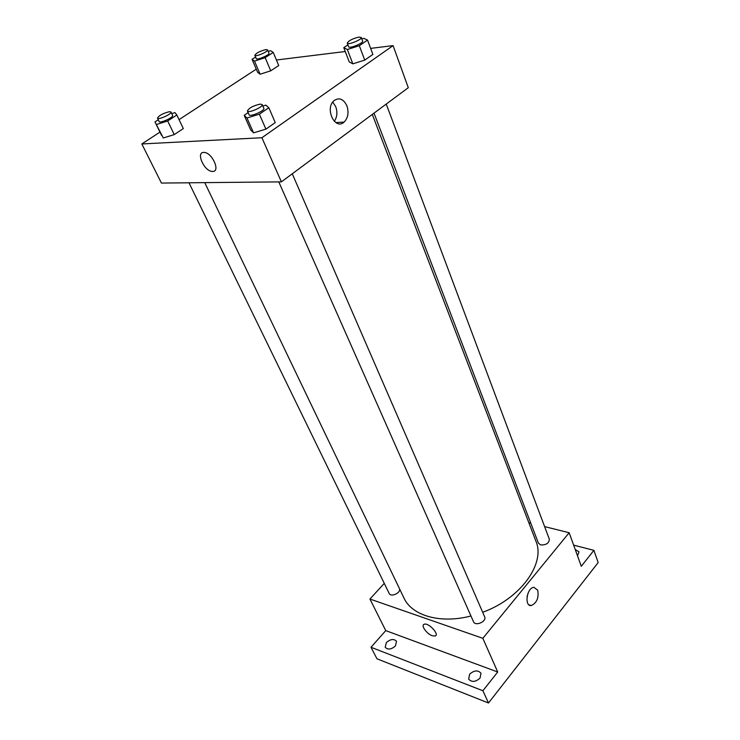 <?xml version="1.0" encoding="UTF-8"?>
<svg xmlns="http://www.w3.org/2000/svg" width="740" height="740" viewBox="0 0 740 740"><rect width="100%" height="100%" fill="white"/><g stroke="black" fill="none" stroke-linecap="round" stroke-linejoin="round"><path stroke-width="1.11" d="M573.639 545.14L593.887 550.338L598.17 562.557L488.493 703L376.956 658.785L371.008 647.269L385.753 630.61L369.935 599.048L384.264 583.37M575.221 549.515L578.995 551.809L577.533 555.897M593.887 550.338L581.288 566.285L569.153 532.717L482.841 638.305L497.715 671.994L482.896 690.744L488.493 703M537.712 590.141C538.988 597.8 536.842 602.934 531.274 605.542C524.096 606.671 526.769 587.671 533.845 587.32L537.712 590.141M482.896 690.744L371.008 647.269M469.66 674.177C474.21 670.199 477.994 669.894 481.019 673.28L480.02 678.108C475.478 682.114 471.695 682.428 468.651 679.07L469.66 674.177M386.363 642.561C390.526 639.018 393.921 638.601 396.538 641.33L395.401 645.992C391.238 649.554 387.834 649.979 385.207 647.269L386.363 642.561M497.715 671.994L385.753 630.61M204.74 182.632L403.938 597.976C411.819 615.615 440.226 624.061 470.936 615.985M482.684 612.285C520.84 598.484 545.713 563.307 535.899 541.144L372.294 114.423M482.841 638.305L369.935 599.048M528.823 522.699L530.784 523.18M544.621 526.621L569.153 532.717M278.776 181.892L473.471 621.702C475.321 626.641 487.013 621.48 484.635 616.781L292.272 173.789M188.987 182.789L389.194 593.489C390.776 597.439 400.793 593.045 399.6 588.929M386.234 104.081L549.321 539.164C549.099 543.169 546.222 545.102 540.699 544.945L538.424 543.151L374.005 113.146M432.299 635.762C426.73 633.976 420.551 625.207 424.224 624.264C428.516 622.359 439.939 634.679 435.129 636.021L432.299 635.762C426.73 633.976 420.551 625.207 424.224 624.255C428.516 622.359 439.939 634.67 435.129 636.021L432.299 635.762M528.157 592.907L527.028 596.893M370.62 48.387L393.079 45.612L408.295 87.709L281.385 181.864L161.431 183.067L141.83 143.958L159.96 132.108M179.043 119.63L256.271 69.162M262.857 106.051L265.817 105.136L268.824 107.707L275.252 122.599L265.919 129.13L253.561 132.849L250.721 130.037L253.561 132.849L246.957 117.993L244.172 115.311L248.113 112.628M268.25 51.458L270.618 50.69L273.236 52.41L278.73 65.536L270.738 70.818L260.119 74.213L257.622 72.307L260.119 74.213L254.505 61.115L252.044 59.32L255.578 57.035M393.079 45.612L261.904 137.733L141.83 143.958M276.418 60.005L345.247 51.513M171.736 113.627L174.964 112.6L176.851 115.024L183.326 128.603L174.261 134.597L163.299 137.982L154.975 121.924L158.277 119.797M361.814 38.952L363.766 38.323L367.53 40.071L372.877 54.427L364.737 60.107L352.841 63.843L349.234 61.873L352.841 63.843L347.347 49.525L343.776 47.675L347.902 44.872M261.904 137.733L281.385 181.864M346.884 105.783C349.021 112.489 348.096 117.919 344.109 122.081C335.072 130.629 324.481 108.521 334.027 100.64C339.17 97.199 343.462 98.91 346.884 105.783M212.648 171.44L212.343 171.43C204.129 171.504 195.369 151.515 204.111 152.44C212.204 152.505 220.779 171.819 212.648 171.44L212.343 171.43C204.138 171.495 195.369 151.515 204.111 152.431C212.204 152.505 220.779 171.819 212.648 171.43M332.741 102.065L335.71 106.625C337.634 112.175 337.172 117.087 334.323 121.342M367.53 40.071L359.307 45.704L347.347 49.525M347.245 43.142L348.623 46.74C349.086 49.044 363.775 43.077 362.609 41.061L361.259 37.453L358.983 37.074C352.471 38.665 348.559 40.691 347.245 43.142C347.698 45.427 362.415 39.451 361.259 37.453M343.776 47.675L349.234 61.873M372.877 54.427L364.737 60.107L352.841 63.843M359.307 45.704L364.737 60.107M268.824 107.707L259.379 114.182L246.957 117.993M247.41 111.019L249.056 114.756C249.759 117.346 265.29 110.602 263.847 108.327L262.228 104.581L260.249 104.1C253.191 105.718 248.908 108.031 247.41 111.019C248.094 113.59 263.653 106.828 262.228 104.581M244.172 115.311L250.721 130.037M275.252 122.599L265.919 129.13L253.561 132.849M259.379 114.182L265.919 129.13M273.236 52.41L265.17 57.655L254.505 61.115M254.838 55.315L256.243 58.608C256.688 60.541 270.054 54.825 268.971 53.16L267.584 49.867L265.854 49.589C259.87 51.125 256.197 53.04 254.838 55.315C255.282 57.239 268.657 51.513 267.584 49.867M252.044 59.32L257.622 72.307M278.73 65.536L270.738 70.818L260.119 74.213M265.17 57.655L270.738 70.818M176.851 115.024L167.675 120.981L156.677 124.44M157.481 118.159L159.137 121.563C159.775 123.71 173.909 117.281 172.605 115.44L170.968 112.036L169.497 111.684C163.059 113.266 159.054 115.422 157.481 118.159C158.11 120.287 172.263 113.849 170.968 112.036M154.975 121.924L161.551 135.355M183.326 128.603L174.261 134.597L163.299 137.982M167.675 120.981L174.261 134.597M528.915 604.811L531.274 605.542M335.868 122.59L344.109 122.081"/></g></svg>
